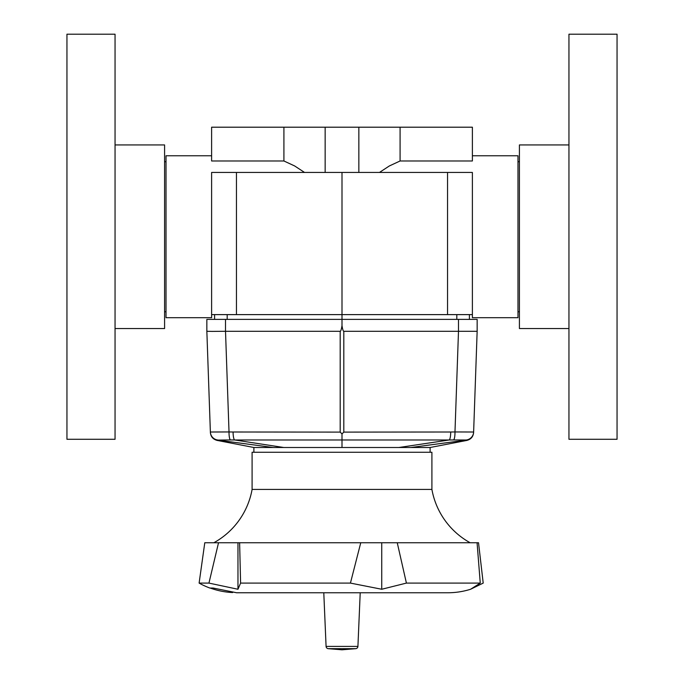 <?xml version="1.0" encoding="UTF-8"?>
<svg xmlns="http://www.w3.org/2000/svg" width="684" height="684" viewBox="0 0 684 684"><rect width="100%" height="100%" fill="white"/><g stroke="black" fill="none" stroke-linecap="round" stroke-linejoin="round"><path stroke-width="1.03" d="M211.612 155.772L166.015 155.772L166.015 317.709L211.612 317.709L211.612 314.614L342 314.614L342 172.445L447.541 172.445L447.541 314.614L342 314.614L472.387 314.614L472.387 172.445L447.541 172.445M225.515 319.377L206.85 319.377L206.85 331.287L212.1 331.398L225.506 331.287L225.515 319.377L342 319.377L342 314.614L236.459 314.614L236.459 172.445L211.612 172.445L211.612 314.614M472.387 314.614L472.387 317.709L517.985 317.709L517.985 155.772L472.387 155.772M400.089 160.979L400.089 127.198L472.387 127.198L472.387 160.979L400.089 160.979L389.35 165.956L379.458 172.445M236.459 172.445L342 172.445M400.089 127.198L283.911 127.198L283.911 160.979L211.612 160.979L211.612 127.198L283.911 127.198M304.542 172.445L294.65 165.956L283.911 160.979M477.15 331.287L477.15 319.377L458.485 319.377L458.485 331.287L477.15 331.287L473.627 432.014L454.98 431.946A8.336 1.796 88.7 0 1 453.535 439.949L466.18 440.009A8.336 8.328 2 0 0 473.627 432.014L473.627 432.126A8.336 8.336 -178 0 1 466.36 440.094L466.18 440.009M206.85 331.287L210.373 432.014A8.336 8.328 -2 0 0 217.82 440.009A8.336 8.328 -2 0 1 210.373 432.014L210.373 432.126A8.336 8.336 178 0 0 217.632 440.094L230.465 439.94A8.336 1.796 -88.8 0 1 229.02 431.946L210.373 432.014M253.884 452.261L253.884 447.498L430.116 447.498L430.116 452.261M450.722 432.006L454.98 431.946L458.494 331.287L343.804 331.287C343.206 331.27 342.607 329.389 342 325.627C341.393 329.389 340.794 331.27 340.196 331.287L225.515 331.287L229.02 431.946L233.082 431.997A8.336 1.804 90.2 0 0 234.655 439.983L449.149 439.992A8.336 1.804 -90.2 0 0 450.722 432.006L343.804 432.108L342 433.904L340.196 432.108L233.082 431.997M342 433.904L342 447.498M398.9 447.498L449.149 439.992L453.535 439.949M230.465 439.94L234.655 439.983L283.757 447.498M458.485 319.377L342 319.377L342 325.627M469.404 319.377L469.404 314.614M214.596 319.377L214.596 314.614M213.835 542.754A76.206 76.206 0 0 0 252.097 489.411L252.097 452.261L431.903 452.261L431.903 489.411A76.206 76.206 0 0 0 470.164 542.754M252.097 489.411L431.903 489.411M480.262 583.093L477.073 542.754L478.526 542.754L483.203 583.093L470.601 589.257L480.262 583.093L406.407 583.093L381.74 589.257L350.43 583.093L240.597 583.093L237.964 589.257L208.945 583.093L199.112 583.093A76.206 76.206 0 0 0 209.834 588.035L213.126 588.035L236.587 592.754L447.738 592.763L360.212 592.763L357.92 646.406A2.385 2.385 0 0 1 355.877 648.663L342 649.8L328.123 648.663A2.385 2.385 0 0 1 326.08 646.406L323.788 592.763L241.024 592.763M350.43 583.093L360.759 542.754L239.622 542.754L240.597 583.093M470.601 589.257A76.206 76.206 0 0 1 447.738 592.763M232.628 592.558A76.086 76.086 0 0 1 210.176 588.035M381.74 589.257L381.74 542.754L397.25 542.754L406.407 583.093M360.759 542.754L381.74 542.754M208.945 583.093L218.521 542.754L204.781 542.754L199.112 583.093M477.073 542.754L397.25 542.754M237.964 589.257L237.964 542.754L239.622 542.754M218.521 542.754L237.964 542.754M568.951 93.52L568.951 439.282L617.053 439.282L617.053 34.2L568.951 34.2L568.951 93.52M568.951 144.94L519.413 144.94L519.413 328.542L568.951 328.542M115.049 379.962L115.049 34.2L66.947 34.2L66.947 439.282L115.049 439.282L115.049 379.962M115.049 328.542L164.588 328.542L164.588 144.94L115.049 144.94M358.844 127.198L358.844 172.445M325.156 127.198L325.156 172.445M340.196 331.287L340.196 432.108M343.804 432.108L343.804 331.287M456.809 319.377L456.809 314.614M227.191 319.377L227.191 314.614M410.896 447.498L466.36 440.094M273.104 447.498L217.632 440.094M328.123 648.663L355.877 648.663M357.92 646.406L326.08 646.406M519.413 311.759L517.985 311.759M166.015 311.759L164.588 311.759M166.015 161.723L164.588 161.723M519.413 161.723L517.985 161.723M430.116 447.498L466.856 440.419C470.943 439.35 473.191 436.725 473.61 432.527M210.39 432.527C210.783 436.674 213.032 439.308 217.144 440.419L253.884 447.498"/></g></svg>
